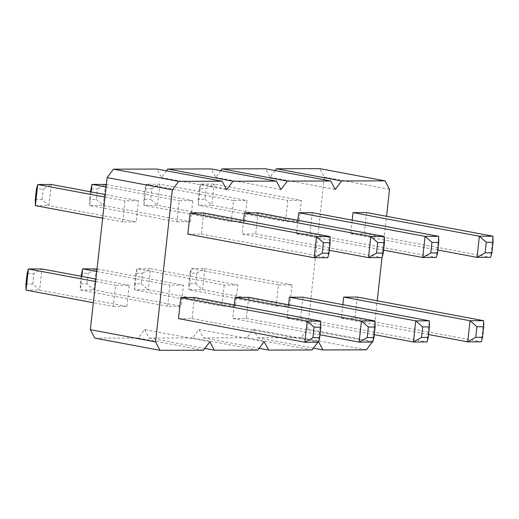 <?xml version="1.0" encoding="UTF-8"?>
<svg xmlns="http://www.w3.org/2000/svg" width="519" height="519" viewBox="0 0 519 519"><rect width="100%" height="100%" fill="white"/><g stroke="black" fill="none" stroke-linecap="round" stroke-linejoin="round"><path stroke-width="0.39" stroke-dasharray="2.6 1.95" d="M275.025 170.569L270.023 177.232L265.52 168.792M270.023 177.232L335.235 189.422M94.841 338.141L138.281 338.038L144.639 329.578L209.851 341.768M166.437 170.829L161.428 177.492L156.933 169.051M220.731 170.699L215.722 177.362L211.227 168.922M144.639 329.578L149.135 338.012L192.575 337.908L198.933 329.448L203.429 337.882L246.869 337.778L253.227 329.312L257.729 337.752L301.163 337.648L307.527 329.182L324.317 177.102L319.821 168.662M224.195 285.041L221.86 306.165L235.431 306.126L237.767 285.009L224.195 285.041L136.971 268.732L134.642 289.849L221.86 306.165M244.76 221.639L247.096 200.516L233.518 200.548L231.189 221.671L244.76 221.639L157.542 205.329L159.871 184.206L247.096 200.516M176.895 221.801L190.467 221.769L192.802 200.645L179.224 200.678L176.895 221.801L89.67 205.492L103.249 205.459L190.467 221.769M183.473 285.139L169.895 285.171L167.566 306.294L181.137 306.262L183.473 285.139L97.053 268.978M138.508 200.775L124.93 200.808L122.601 221.931L136.173 221.898L138.508 200.775L105.266 194.56M113.272 306.424L126.844 306.392L129.179 285.268L115.601 285.301L113.272 306.424L93.329 302.694M276.153 306.028L289.732 305.996L292.061 284.873L278.489 284.905L276.153 306.028L188.935 289.719L202.507 289.686L289.732 305.996M301.39 200.386L287.818 200.418L285.482 221.542L299.054 221.509L301.39 200.386L214.165 184.076L200.594 184.109L287.818 200.418M317.913 342.209L318.549 341.71M372.207 342.079L372.739 341.379L377.216 300.799M381.984 257.586L386.545 216.306M302.979 297.199L300.644 318.322L287.072 318.355L288.57 304.789M312.308 212.706L309.973 233.829L296.401 233.861L297.9 220.296M258.014 212.835L255.679 233.959L242.107 233.991L243.606 220.426M248.685 297.329L246.35 318.452L232.778 318.484L234.277 304.919M203.72 212.972L201.385 234.095L187.813 234.127M194.391 297.458L192.056 318.582L178.484 318.614M357.273 297.069L354.944 318.192L341.366 318.225L342.864 304.659M366.602 212.576L364.267 233.699L350.695 233.732L352.193 220.166M138.281 338.038L203.493 350.234M149.135 338.012L204.849 348.431M192.575 337.908L257.787 350.104M198.933 329.448L264.145 341.638M161.428 177.492L226.641 189.688M203.429 337.882L259.143 348.301M246.869 337.778L312.081 349.975M253.227 329.312L318.439 341.508M215.722 177.362L280.935 189.552M257.729 337.752L313.437 348.171M301.163 337.648L366.375 349.838M307.527 329.182L372.739 341.379M324.317 177.102L389.529 189.292M134.538 283.802L134.642 289.849L148.213 289.816L150.542 268.699L136.971 268.732L135.706 273.241L134.538 283.802L141.324 283.783L142.491 273.221L135.706 273.241M142.491 273.221L150.542 268.699L237.767 285.009M141.324 283.783L148.213 289.816L235.431 306.126M151.82 188.728L159.871 184.206L146.3 184.239L143.964 205.362L157.542 205.329L150.653 199.29L151.82 188.728L145.035 188.747L143.867 199.309L150.653 199.29M143.867 199.309L143.964 205.362L231.189 221.671M145.035 188.747L146.3 184.239L233.518 200.548M91.169 191.926L89.67 205.492L89.573 199.439L96.359 199.426L97.527 188.864L90.741 188.877M106.103 187.002L179.224 200.678M106.376 184.485L192.802 200.645M96.359 199.426L103.249 205.459L105.578 184.336L97.527 188.864M96.774 271.495L169.895 285.171M81.84 276.413L80.341 289.985L93.92 289.952L96.249 268.829L88.198 273.351L81.412 273.37M167.566 306.294L80.341 289.985L80.244 283.932L87.03 283.912L93.92 289.952L181.137 306.262M104.987 197.077L124.93 200.808M35.376 205.621L48.948 205.589L51.284 184.466L43.233 188.994L36.447 189.007M35.279 199.568L42.065 199.556L48.948 205.589L136.173 221.898M102.658 218.201L122.601 221.931M26.047 290.115L39.626 290.082L126.844 306.392M95.658 281.57L115.601 285.301M95.937 279.053L129.179 285.268M25.95 284.062L32.736 284.042L39.626 290.082L41.955 268.959L33.904 273.481L27.118 273.5M195.618 283.653L202.507 289.686L204.836 268.563L191.264 268.595L188.935 289.719L188.832 283.672L195.618 283.653L196.785 273.091L189.999 273.111L188.832 283.672M189.999 273.111L191.264 268.595L278.489 284.905M196.785 273.091L204.836 268.563L292.061 284.873M199.328 188.618L200.594 184.109L198.258 205.232L211.836 205.2L214.165 184.076L206.114 188.598L199.328 188.618L198.161 199.179L204.947 199.16L206.114 188.598M204.947 199.16L211.836 205.2L299.054 221.509M198.161 199.179L198.258 205.232L285.482 221.542M300.644 318.322L426.994 341.95L429.33 320.826M287.072 318.355L374.29 334.664M296.401 233.861L383.619 250.171M309.973 233.829L436.323 257.456L438.659 236.333M242.107 233.991L329.318 250.301M255.679 233.959L382.029 257.586L384.358 236.463M232.778 318.484L319.996 334.794M246.35 318.452L372.7 342.079L375.036 320.956M201.385 234.095L327.736 257.716L330.065 236.593M192.056 318.582L318.407 342.209L320.742 321.086M341.366 318.225L428.584 334.534M354.944 318.192L481.288 341.82L483.624 320.697M350.695 233.732L437.913 250.041M364.267 233.699L490.617 257.327L492.953 236.203M90.416 191.783L89.573 199.439M87.03 283.912L88.198 273.351M81.087 276.277L80.244 283.932M42.065 199.556L43.233 188.994M32.736 284.042L33.904 273.481"/><path stroke-width="0.78" d="M386.545 216.306L389.529 189.292L385.033 180.859L319.821 168.662L276.38 168.766L341.593 180.962L335.235 189.422L330.733 180.988L287.299 181.092L280.935 189.552L276.439 181.118L233.005 181.222L226.641 189.688L222.145 181.248L178.711 181.352L172.347 189.818L155.557 341.898L160.053 350.338L203.493 350.234L209.851 341.768L214.347 350.208L257.787 350.104L264.145 341.638L268.641 350.078L312.081 349.975L317.913 342.209M220.731 170.699L222.087 168.896L265.52 168.792L330.733 180.988M160.053 350.338L94.841 338.141L90.345 329.708L155.557 341.898M222.145 181.248L156.933 169.051L113.499 169.162L107.135 177.621L90.345 329.708M276.439 181.118L211.227 168.922L167.793 169.025L166.437 170.829M276.38 168.766L275.025 170.569M222.087 168.896L287.299 181.092M313.437 348.171L322.941 349.949L318.549 341.71M322.941 349.949L366.375 349.838L372.207 342.079M377.216 300.799L381.984 257.586M385.033 180.859L341.593 180.962M288.57 304.789L289.407 297.231L302.979 297.199L429.33 320.826L415.751 320.859L413.422 341.982L426.994 341.95L428.259 337.441L429.427 326.879L429.33 320.826M297.9 220.296L298.73 212.738L312.308 212.706L438.659 236.333L425.08 236.366L422.751 257.489L436.323 257.456L437.588 252.948L438.756 242.386L438.659 236.333M243.606 220.426L244.436 212.874L258.014 212.835L384.358 236.463L370.787 236.495L368.458 257.619L382.029 257.586L383.294 253.077L384.462 242.516L384.358 236.463M234.277 304.919L235.113 297.361L248.685 297.329L375.036 320.956L361.458 320.989L359.129 342.112L372.7 342.079L373.965 337.571L375.133 327.009L375.036 320.956M330.168 242.645L323.382 242.665L322.215 253.227L314.164 257.748L187.813 234.127L190.142 213.004L203.72 212.972L330.065 236.593L316.493 236.625L314.164 257.748L327.736 257.716L329.001 253.207L330.168 242.645L330.065 236.593M320.839 327.139L314.053 327.152L312.886 337.713L304.835 342.242L178.484 318.614L180.813 297.491L194.391 297.458L320.742 321.086L307.164 321.118L304.835 342.242L318.407 342.209L319.672 337.7L320.839 327.139L320.742 321.086M342.864 304.659L343.701 297.102L357.273 297.069L483.624 320.697L470.052 320.729L467.716 341.852L481.288 341.82L482.553 337.311L483.721 326.749L483.624 320.697M352.193 220.166L353.03 212.608L366.602 212.576L492.953 236.203L479.374 236.236L477.045 257.359L490.617 257.327L491.882 252.818L493.05 242.256L492.953 236.203M107.135 177.621L172.347 189.818M204.849 348.431L214.347 350.208M113.499 169.162L178.711 181.352M259.143 348.301L268.641 350.078M167.793 169.025L233.005 181.222M106.376 184.485L92.006 184.368L91.169 191.926M90.416 191.783L92.006 184.368L106.103 187.002M97.053 268.978L82.677 268.861L96.774 271.495M81.087 276.277L82.677 268.861L81.84 276.413M105.266 194.56L51.284 184.466L37.712 184.498L104.987 197.077M35.376 205.621L35.279 199.568L36.447 189.007L37.712 184.498L35.376 205.621L102.658 218.201M95.937 279.053L41.955 268.959L28.383 268.991L26.047 290.115L93.329 302.694M26.047 290.115L25.95 284.062L27.118 273.5L28.383 268.991L95.658 281.57M289.407 297.231L415.751 320.859L422.641 326.892L421.473 337.454L428.259 337.441M374.29 334.664L413.422 341.982L421.473 337.454M298.73 212.738L425.08 236.366L431.97 242.399L430.802 252.961L437.588 252.948M383.619 250.171L422.751 257.489L430.802 252.961M244.436 212.874L370.787 236.495L377.676 242.535L376.509 253.097L383.294 253.077M329.318 250.301L368.458 257.619L376.509 253.097M319.996 334.794L359.129 342.112L367.18 337.584L373.965 337.571M235.113 297.361L361.458 320.989L368.347 327.022L367.18 337.584M190.142 213.004L316.493 236.625L323.382 242.665M180.813 297.491L307.164 321.118L314.053 327.152M343.701 297.102L470.052 320.729L476.935 326.762L475.767 337.324L482.553 337.311M428.584 334.534L467.716 341.852L475.767 337.324M437.913 250.041L477.045 257.359L485.096 252.831L491.882 252.818M353.03 212.608L479.374 236.236L486.264 242.269L485.096 252.831M429.427 326.879L422.641 326.892M438.756 242.386L431.97 242.399M384.462 242.516L377.676 242.535M375.133 327.009L368.347 327.022M322.215 253.227L329.001 253.207M312.886 337.713L319.672 337.7M483.721 326.749L476.935 326.762M493.05 242.256L486.264 242.269"/></g></svg>
